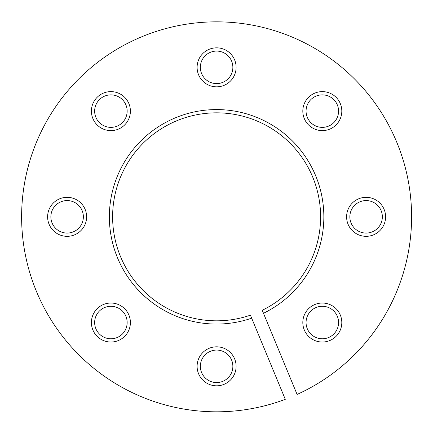 <?xml version="1.0" encoding="UTF-8"?>
<svg xmlns="http://www.w3.org/2000/svg" width="433" height="433" viewBox="0 0 433 433"><rect width="100%" height="100%" fill="white"/><g stroke="black" fill="none" stroke-linecap="round" stroke-linejoin="round"><path stroke-width="0.65" d="M251.67 318.174L285.282 399.323A194.991 194.991 0 0 1 23.577 189.264A194.991 194.991 0 0 1 333.61 60.842A194.991 194.991 0 0 1 297.092 394.431L263.481 313.281A107.243 107.243 0 0 0 280.189 130.463A107.243 107.243 0 0 0 110.583 200.717A107.243 107.243 0 0 0 251.67 318.174L250.426 315.17A103.996 103.996 0 0 1 113.803 201.139A103.996 103.996 0 0 1 278.213 133.039A103.996 103.996 0 0 1 262.236 310.277L263.481 313.281M216.608 346.817A19.501 19.501 0 0 1 233.495 376.066A19.501 19.501 0 0 1 199.721 376.066A19.501 19.501 0 0 1 216.608 346.817M67.115 197.329A19.501 19.501 0 0 1 86.616 216.825A19.501 19.501 0 0 1 67.115 236.326A19.501 19.501 0 0 1 47.619 216.825A19.501 19.501 0 0 1 67.115 197.329M216.608 47.836A19.501 19.501 0 0 1 233.495 77.085A19.501 19.501 0 0 1 199.721 77.085A19.501 19.501 0 0 1 216.608 47.836M366.101 197.329A19.501 19.501 0 0 1 382.989 226.573A19.501 19.501 0 0 1 349.215 226.573A19.501 19.501 0 0 1 366.101 197.329M322.314 303.035A19.501 19.501 0 0 1 339.201 332.279A19.501 19.501 0 0 1 305.427 332.279A19.501 19.501 0 0 1 322.314 303.035M322.314 91.623A19.501 19.501 0 0 1 339.201 120.867A19.501 19.501 0 0 1 305.427 120.867A19.501 19.501 0 0 1 322.314 91.623M110.902 91.623A19.501 19.501 0 0 1 127.789 120.867A19.501 19.501 0 0 1 94.015 120.867A19.501 19.501 0 0 1 110.902 91.623A19.501 19.501 0 0 1 129.738 116.163A19.501 19.501 0 0 1 101.154 128.006A19.501 19.501 0 0 1 97.116 97.333M110.902 303.035A19.501 19.501 0 0 1 127.789 332.279A19.501 19.501 0 0 1 94.015 332.279A19.501 19.501 0 0 1 110.902 303.035M216.608 382.566A16.248 16.248 0 0 0 230.681 358.194A16.248 16.248 0 0 0 202.536 358.194A16.248 16.248 0 0 0 216.608 382.566M333.805 334.022A16.248 16.248 0 0 0 326.52 306.835A16.248 16.248 0 0 0 306.618 326.736A16.248 16.248 0 0 0 333.805 334.022M382.35 216.825A16.248 16.248 0 0 0 357.977 202.752A16.248 16.248 0 0 0 357.977 230.897A16.248 16.248 0 0 0 382.35 216.825M333.805 99.628A16.248 16.248 0 0 0 306.618 106.913A16.248 16.248 0 0 0 326.52 126.815A16.248 16.248 0 0 0 333.805 99.628M216.608 51.083A16.248 16.248 0 0 0 202.536 75.461A16.248 16.248 0 0 0 230.681 75.461A16.248 16.248 0 0 0 216.608 51.083M99.411 99.628A16.248 16.248 0 0 0 106.697 126.815A16.248 16.248 0 0 0 126.598 106.913A16.248 16.248 0 0 0 99.411 99.628M50.867 216.825A16.248 16.248 0 0 0 75.239 230.897A16.248 16.248 0 0 0 75.239 202.752A16.248 16.248 0 0 0 50.867 216.825M99.411 334.022A16.248 16.248 0 0 0 126.598 326.736A16.248 16.248 0 0 0 106.697 306.835A16.248 16.248 0 0 0 99.411 334.022"/></g></svg>
